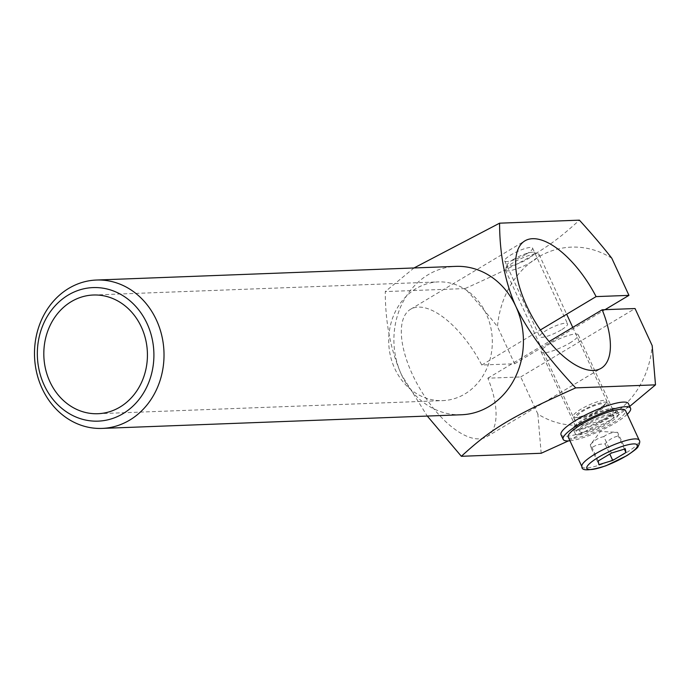 <?xml version="1.0" encoding="UTF-8"?>
<svg xmlns="http://www.w3.org/2000/svg" width="690" height="690" viewBox="0 0 690 690"><rect width="100%" height="100%" fill="white"/><g stroke="black" fill="none" stroke-linecap="round" stroke-linejoin="round"><path stroke-width="0.52" stroke-dasharray="3.45 2.59" d="M569.707 343.051A20.415 4.304 155.2 0 0 578.263 334.866A20.415 4.304 155.2 0 0 557.925 339.523A20.415 4.304 155.2 0 0 541.193 351.995A20.415 4.304 155.2 0 0 569.707 343.051M604.716 418.813A20.415 4.304 -24.8 0 1 576.202 427.757A20.415 4.304 -24.8 0 1 584.749 419.572A20.415 4.304 -24.8 0 1 613.272 410.628A20.415 4.304 -24.8 0 1 604.716 418.813M526.134 254.213A15.344 3.234 155.2 0 0 532.559 248.055A15.344 3.234 155.2 0 0 517.276 251.557A15.344 3.234 155.2 0 0 504.7 260.932A15.344 3.234 155.2 0 0 526.134 254.213M561.143 329.975A15.344 3.234 -24.8 0 1 539.709 336.694A15.344 3.234 -24.8 0 1 552.285 327.319A15.344 3.234 -24.8 0 1 567.568 323.817A15.344 3.234 -24.8 0 1 561.143 329.975M486.243 313.89A59.392 51.802 -92.2 0 0 438.254 281.908A59.392 51.802 -92.2 0 0 394.784 368.624A59.392 51.802 -92.2 0 0 442.764 400.614A59.392 51.802 -92.2 0 0 486.243 313.89M461.481 414.759A74.244 64.748 87.8 0 1 401.502 374.774A74.244 64.748 87.8 0 1 455.849 266.375M611.806 258.25A89.096 77.703 -92.2 0 0 497.481 326.663C488.425 315.045 477.627 302.349 465.069 288.567C530.256 259.25 548.792 248.15 579.402 220.153M541.176 453.27L537.864 414.06A89.096 77.703 -92.2 0 0 652.188 345.647M629.711 406.393L568.405 440.901M465.069 288.567L385.262 291.594C385.322 322.868 390.73 350.589 401.502 374.774L427.3 416.061M414 267.97L385.262 291.594M537.864 414.06L520.717 376.947L487.865 378.198A74.244 32.784 -120.9 0 1 486.821 436.692A74.244 32.784 -120.9 0 1 420.564 389.815A74.244 32.784 -120.9 0 1 410.567 309.275A74.244 32.784 -120.9 0 1 481.775 365.019L514.628 363.777L497.481 326.663M514.628 363.777L605.027 309.672M481.775 365.019L540.374 329.958M487.865 378.198L549.102 341.55M520.717 376.947L635.042 308.534M576.443 430.137A23.762 5.011 155.2 0 0 601.784 421.305A23.762 5.011 155.2 0 0 616.299 409.23A23.762 5.011 155.2 0 0 592.632 414.647A23.762 5.011 155.2 0 0 573.166 429.163A23.762 5.011 155.2 0 0 576.443 430.137M578.574 434.752A23.762 5.011 -24.8 0 1 575.296 433.769A23.762 5.011 -24.8 0 1 594.763 419.253A23.762 5.011 -24.8 0 1 618.43 413.845A23.762 5.011 -24.8 0 1 603.914 425.92A23.762 5.011 -24.8 0 1 578.574 434.752M561.039 434.769A37.122 7.832 155.2 0 0 566.154 436.296A37.122 7.832 155.2 0 0 605.751 422.496A37.122 7.832 155.2 0 0 628.435 403.624M569.949 440.789A37.122 7.832 155.2 0 0 627.236 414.319M598.178 410.352A15.137 3.191 -24.8 0 1 578.531 417.605A15.137 3.191 -24.8 0 1 589.441 407.73A15.137 3.191 -24.8 0 1 604.026 405.824A15.137 3.191 -24.8 0 1 598.178 410.352M599.041 408.532A18.561 3.916 -24.8 0 1 574.951 417.424A18.561 3.916 -24.8 0 1 573.114 416.665A18.561 3.916 -24.8 0 1 580.894 409.222A18.561 3.916 -24.8 0 1 606.821 401.088A18.561 3.916 -24.8 0 1 606.208 402.986A18.561 3.916 -24.8 0 1 599.041 408.532M599.852 410.283A18.561 3.916 155.2 0 0 607.623 402.848A18.561 3.916 155.2 0 0 581.705 410.973A18.561 3.916 155.2 0 0 573.925 418.416A18.561 3.916 155.2 0 0 599.852 410.283M587.794 424.152A18.561 3.916 155.2 0 0 580.014 431.595A18.561 3.916 155.2 0 0 598.506 427.36A18.561 3.916 155.2 0 0 613.712 416.018A18.561 3.916 155.2 0 0 587.794 424.152M568.224 437.046A31.55 6.659 155.2 0 0 599.662 429.853A31.55 6.659 155.2 0 0 625.511 410.567M624.381 449.121L618.343 436.046C617.395 433.242 617.17 432.018 617.679 432.371C612.332 432.199 607.709 433.605 603.819 436.598L611.435 453.071M603.819 436.598C598.687 437.65 594.28 440.28 590.606 444.507L600.412 431.491L617.567 432.337L625.287 448.845M598.221 460.98L590.606 444.507C590.097 444.144 590.321 445.369 591.27 448.181C595.159 445.188 599.774 443.782 605.13 443.955C608.804 439.728 613.203 437.098 618.343 436.046M605.13 443.955L609.796 454.046M591.27 448.181L598.886 464.646M513.179 262.683A18.561 3.916 155.2 0 0 505.451 269.178A18.561 3.916 155.2 0 0 505.408 270.126A18.561 3.916 155.2 0 0 523.9 265.892A18.561 3.916 155.2 0 0 539.106 254.55A18.561 3.916 155.2 0 0 538.355 253.972A18.561 3.916 155.2 0 0 513.179 262.683M513.472 259.38A14.921 3.148 155.2 0 0 507.254 264.598A14.921 3.148 155.2 0 0 522.08 261.959A14.921 3.148 155.2 0 0 533.698 252.376A14.921 3.148 155.2 0 0 513.472 259.38M581.92 466.69A31.55 6.659 155.2 0 0 613.358 459.497A31.55 6.659 155.2 0 0 639.207 440.22M578.263 334.866L613.272 410.628M541.193 351.995L576.202 427.757M532.559 248.055L567.568 323.817M504.7 260.932L539.709 336.694M93.374 295.01L438.254 281.908M97.885 413.715L442.764 400.614M486.821 436.692L601.145 368.279M410.567 309.275L524.9 240.862M618.43 413.845L616.299 409.23M575.296 433.769L573.166 429.163M604.026 405.824L606.208 402.986M578.531 417.605L574.951 417.424M573.925 418.416L580.014 431.595M607.623 402.848L613.712 416.018M507.254 264.598L505.451 269.178M533.698 252.376L538.355 253.972M505.408 270.126L573.114 416.665M539.106 254.55L566.671 314.217M572.76 327.396L606.821 401.088"/><path stroke-width="1.03" d="M49.896 381.725A59.392 51.802 87.8 0 1 93.374 295.01A59.392 51.802 87.8 0 1 147.384 352.4A59.392 51.802 87.8 0 1 97.877 413.715A59.392 51.802 87.8 0 1 49.896 381.725M44.177 385.149A66.818 58.271 87.8 0 1 97.626 287.618A66.818 58.271 87.8 0 1 145.072 390.316A66.818 58.271 87.8 0 1 44.177 385.149M42.09 388.436A74.244 64.748 -92.2 0 0 102.077 428.412A74.244 64.748 -92.2 0 0 163.961 351.771A74.244 64.748 -92.2 0 0 96.436 280.037A74.244 64.748 -92.2 0 0 42.09 388.436M96.436 280.037L455.849 266.375A74.244 64.748 87.8 0 1 515.827 306.36A74.244 64.748 87.8 0 1 461.481 414.759L102.077 428.412M655.5 384.848L575.684 387.884C547.351 357.687 527.393 330.519 515.827 306.36C505.063 282.176 499.646 254.455 499.586 223.18L579.402 220.153C591.951 233.936 602.758 246.632 611.806 258.25L628.952 295.363L596.1 296.605A74.244 32.784 59.1 0 0 524.9 240.862A74.244 32.784 59.1 0 0 534.897 321.402A74.244 32.784 59.1 0 0 601.145 368.279A74.244 32.784 59.1 0 0 602.189 309.784L635.042 308.534L652.188 345.647L655.5 384.848L629.711 406.393M568.405 440.901L541.176 453.27L461.36 456.297C491.97 428.292 510.505 417.2 575.684 387.884M499.586 223.18L414 267.97M427.3 416.061L461.36 456.297M605.027 309.672L628.952 295.363M540.374 329.958L596.1 296.605M549.102 341.55L602.189 309.784M627.236 414.319A37.122 7.832 155.2 0 0 630.565 408.238L628.435 403.624A37.122 7.832 155.2 0 0 591.451 412.085A37.122 7.832 155.2 0 0 561.039 434.769L563.169 439.375A37.122 7.832 155.2 0 0 568.284 440.91A37.122 7.832 155.2 0 0 569.949 440.789M630.565 408.238A37.122 7.832 155.2 0 0 593.581 416.7A37.122 7.832 155.2 0 0 563.169 439.375M639.207 440.22L625.511 410.567A31.55 6.659 155.2 0 0 581.437 424.393A31.55 6.659 155.2 0 0 568.224 437.046L581.92 466.69C581.454 471.166 589.476 470.856 605.984 465.767L626.753 455.719C634.136 450.794 637.896 447.767 638.043 446.646C639.82 443.308 640.208 441.169 639.207 440.22A31.55 6.659 155.2 0 0 595.134 454.037A31.55 6.659 155.2 0 0 581.92 466.69M609.796 454.046L612.737 460.428L598.886 464.646L598.221 460.98L611.435 453.071L625.287 448.845L625.951 452.519L624.381 449.121M625.951 452.519L612.737 460.428M598.471 457.263A27.842 5.874 155.2 0 0 600.326 467.596A27.842 5.874 155.2 0 0 637.457 445.378A27.842 5.874 155.2 0 0 598.471 457.263M566.671 314.217L572.76 327.396"/></g></svg>
